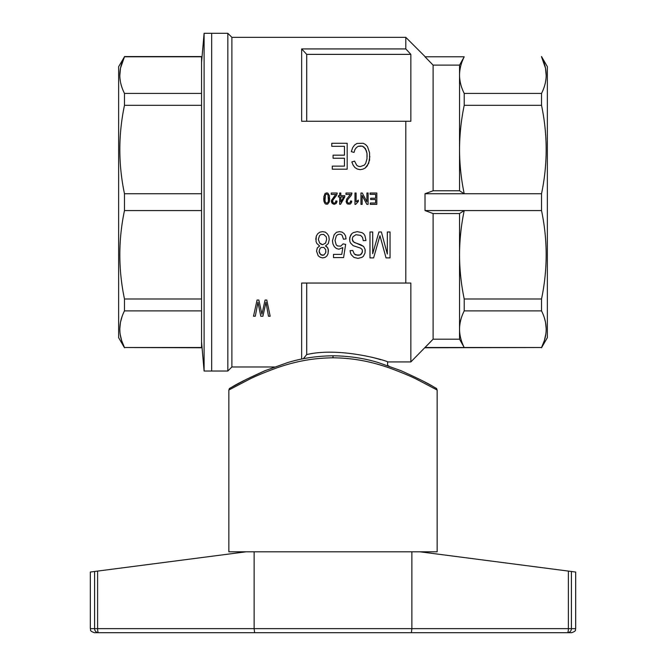 <?xml version="1.0" encoding="UTF-8"?>
<svg xmlns="http://www.w3.org/2000/svg" width="666" height="666" viewBox="0 0 666 666"><rect width="100%" height="100%" fill="white"/><g stroke="black" fill="none" stroke-linecap="round" stroke-linejoin="round"><path stroke-width="1" d="M272.203 367.815L274.45 366.974L231.885 366.974L231.885 37.346L227.839 33.3L227.839 371.02L204.104 371.02L204.104 33.3L211.663 33.3L211.663 371.02L211.663 33.3L227.839 33.3M301.656 359.074L301.656 283.05L405.802 283.05L405.802 121.27L301.656 121.27L301.656 48.918L405.802 48.918L405.802 37.346L231.885 37.346M324.217 202.098L323.826 196.745L325.066 193.506L326.715 192.874L327.897 193.157L329.487 195.829L329.37 201.748L327.672 204.137L326.032 204.212L324.9 203.438L323.934 201.249L323.709 198.576M346.303 202.381L346.645 199.142L350.433 194.422L345.962 194.422L345.962 193.015L351.906 193.015L351.173 195.479L347.719 199.634L347.211 201.323L347.719 202.664L348.909 203.222L350.15 202.589L350.607 200.899L351.74 201.115L350.89 203.505L350.041 204.137L347.777 204.071L346.869 203.438L346.079 201.182M316.533 251.132L317.316 247.91L319.638 245.979L316.791 243.406L316.017 241.475L316.275 236.164L317.699 233.749L319.905 232.134L322.486 231.651L325.333 232.134L327.406 233.908L328.829 236.322L329.22 239.544L328.313 243.565L325.466 245.979L326.889 246.786L328.313 249.359L328.055 253.704L326.889 255.96L325.075 257.409L322.619 257.892L320.163 257.251L318.215 255.802L316.533 251.132L317.316 247.91L319.638 245.979M344.772 196.953L340.584 204.279L339.677 204.279L339.677 196.953L338.428 196.953L338.428 195.687L339.677 195.687L339.677 193.015L340.809 193.015L340.809 195.687L344.772 195.687L344.772 196.953L340.584 204.279M262.904 316.233L260.797 316.233L257.967 302.247L255.294 316.233L253.513 316.233L257.076 300.033L258.858 300.033L261.929 314.219L265.085 300.033L266.783 300.033L270.18 316.233L268.481 316.233L265.975 302.247L262.904 316.233L260.797 316.233M376.823 204.354L370.313 204.354L370.313 203.013L375.632 203.013L375.632 199.559L370.654 199.559L370.654 198.227L375.632 198.227L375.632 194.347L370.088 194.347L370.088 193.015L376.823 193.015L376.823 204.354L370.313 204.354M367.108 156.46L366.983 153.405L365.426 148.576L362.321 146.162L358.183 146.32L356.368 147.611L354.945 149.542L354.037 152.439L351.323 151.632L352.614 147.769L354.553 145.038L357.018 143.423L363.228 143.265L365.559 144.555L367.499 146.645L369.572 152.764L369.572 160.165L367.241 165.959L365.168 168.057L362.837 169.181L360.123 169.663L357.276 169.022L354.945 167.574L353.13 165.16L351.839 161.938L354.553 161.13L356.76 165.318L358.308 166.284L360.248 166.608L364.26 165.16L365.684 163.386L366.983 158.874L366.983 153.405L366.333 150.666L364.002 147.128L362.321 146.162L360.381 146.004L358.183 146.32L356.368 147.611L354.945 149.542L354.037 152.439L351.323 151.632M337.187 193.506L336.447 195.479L332.659 200.474L332.992 202.664L334.182 203.222L335.431 202.589L335.88 200.899L337.013 201.115L336.163 203.505L334.132 204.354L332.143 203.438L331.41 200.474L335.714 194.422L331.243 194.422L331.243 193.015L337.187 193.015L336.447 195.479L332.992 199.634L332.484 201.323M332.459 240.826L334.141 234.715L336.463 232.301L339.577 231.651L342.166 232.134L344.106 233.583L345.529 235.839L346.045 238.894L343.456 239.219L342.166 235.356L341 234.39L339.577 234.232L337.887 234.549L336.338 235.839L335.04 240.509L336.205 244.855L337.629 245.979L340.742 246.145L343.065 243.889L345.654 244.372L343.589 257.567L333.491 257.567L333.491 254.354L341.775 254.354L342.807 247.594L338.927 249.201L336.463 248.56L334.399 246.786L332.975 244.047L332.459 240.826L334.141 234.715L336.463 232.301L339.577 231.651L342.166 232.134L344.106 233.583L345.529 235.839L346.045 238.894M358.308 201.465L355.702 204.354L354.97 204.354L354.97 193.015L356.102 193.015L356.102 201.815L358.308 200.125L358.308 201.465L357.459 202.023M368.098 204.354L366.858 204.354L362.154 195.479L366.858 204.354L368.098 204.354L368.098 193.015L366.916 193.015L366.916 201.815L362.271 193.015L360.964 193.015L360.964 204.354L362.154 204.354L360.964 204.354M390.051 257.892L386.039 257.892L379.953 235.681L373.609 257.892L369.988 257.892L369.988 231.976L372.71 231.976L372.71 253.704L378.921 231.976L381.377 231.976L387.329 254.029L387.329 231.976L390.051 231.976L390.051 257.892L386.039 257.892M350.058 250.649L352.772 250.491L354.329 254.029L355.877 254.995L360.023 254.995L362.221 252.739L362.354 250.008L361.705 249.042L360.414 248.077L353.163 245.662L350.449 242.924L349.8 241.15L349.8 237.287L351.74 233.749L353.296 232.617L357.176 231.651L361.963 232.617L363.644 233.749L364.943 235.681L365.975 240.509L363.261 240.667L362.479 237.287L360.539 235.356L355.877 234.715L352.905 236.805L352.256 239.061L352.772 241.15L354.587 242.599L360.672 244.688L363.644 246.462L365.068 249.359L365.068 252.905L363.386 256.285L361.838 257.409L357.95 258.375L353.937 257.409L351.223 254.67L350.449 252.739L350.058 250.649L352.772 250.491L354.329 254.029L357.825 255.319L360.023 254.995L361.447 254.029L362.479 251.29M306.71 121.27L306.71 54.371A2939.965 2939.965 -132.8 0 0 301.656 48.918M433.1 213.545L459.548 213.545L464.219 210.573L425.016 210.573L433.1 213.545L433.1 339.202L410.855 361.921L387.604 361.921C389.327 361.53 341.05 346.437 306.71 354.578L303.321 358.741M306.71 354.578L306.71 283.05M410.855 361.921L410.855 283.05L405.802 283.05L410.855 283.05M371.745 357.217L372.194 357.326M372.402 357.384L373.201 357.584M374.159 357.842L377.422 358.733M377.439 358.741L380.844 359.74M410.855 121.27L405.802 121.27L410.855 121.27L410.855 54.371A2939.965 2939.965 -132.9 0 0 405.802 48.918M306.71 54.371L410.855 54.371M318.348 239.377L319.638 243.082L322.619 244.688L325.599 243.082L326.631 239.377L326.24 236.805L323.651 234.39L320.937 234.549L319.514 235.681L318.348 239.377L319.638 243.082L321.062 244.206L322.619 244.688L325.599 243.082L326.631 239.377M319.122 251.132L320.163 254.029L322.486 255.319L323.909 254.995L325.724 252.739L325.724 249.683L323.909 247.427L321.195 247.427L320.03 248.393L319.122 251.132L319.38 252.739L321.195 254.995L323.909 254.995L325.724 252.739L325.857 251.29M328.521 198.576L328.013 194.847L326.715 193.997L325.408 194.847L325.008 200.899L325.408 202.306L326.715 203.222L327.955 202.381L328.413 200.899L328.013 194.847L326.715 193.997L325.408 194.847L324.841 198.576M315.759 239.377L316.275 236.164L317.699 233.749L319.905 232.134L322.486 231.651L325.333 232.134L327.406 233.908L328.829 236.322L329.22 239.544M369.83 156.46L368.664 163.386L365.168 168.057L362.837 169.181L360.123 169.663L357.276 169.022L354.945 167.574L353.13 165.16L351.839 161.938M270.18 316.233L268.481 316.233M352.256 239.061L353.554 241.958L363.644 246.462L365.068 249.359L365.201 251.132M351.906 193.506L351.173 195.479L347.719 199.634L347.211 201.323M334.182 203.222L335.431 202.589M325.466 245.979L327.797 247.91L328.446 251.132M349.542 239.219L350.574 235.356L351.74 233.749L353.296 232.617L357.176 231.651L361.963 232.617L363.644 233.749L364.943 235.681L365.975 240.509M332.292 169.181L332.292 166.125L344.464 166.125L344.464 158.233L333.075 158.233L333.075 155.178L344.464 155.178L344.464 146.32L331.776 146.32L331.776 143.265L347.177 143.265L347.177 169.181L332.292 169.181M331.576 202.381L331.352 201.182M348.909 203.222L350.15 202.589M335.04 240.509L336.205 244.855L337.629 245.979L340.742 246.145L343.065 243.889L345.654 244.372M332.659 202.023L333.558 203.08M373.609 257.892L369.988 257.892M261.522 312.204L261.929 314.219L262.337 312.312M355.702 204.354L354.97 204.354M347.377 202.023L348.285 203.08M341.775 254.354L342.807 247.594M340.809 201.956L343.698 196.953L340.809 196.953L340.809 201.956M343.589 257.567L333.491 257.567M337.013 201.115L336.788 202.447M351.74 201.115L351.515 202.447M255.294 316.233L253.513 316.233M362.154 204.354L362.154 195.479M459.548 213.545L459.548 254.787C459.598 269.655 461.155 284.39 464.219 298.992L541.525 298.992C547.71 269.522 547.71 240.043 541.525 210.573L541.525 193.748C547.71 164.269 547.71 134.798 541.525 105.32L541.525 93.423C544.588 87.379 546.145 81.269 546.195 75.116C546.145 68.956 544.588 62.845 541.525 56.801L545.504 68.148M464.219 298.992L464.219 310.889L541.525 310.889L541.525 298.992M459.548 65.118L464.219 56.801L425.016 56.801L433.1 65.118L459.548 65.118L459.548 75.116C459.598 81.277 461.155 87.379 464.219 93.423L541.525 93.423M425.016 56.801L464.219 56.801C461.155 62.845 459.598 68.956 459.548 75.116L459.548 149.534C459.598 164.41 461.155 179.146 464.219 193.748L541.525 193.748M464.219 93.423L464.219 105.32L541.525 105.32M464.219 105.32C461.155 119.922 459.598 134.665 459.548 149.534L459.548 190.776L433.1 190.776L425.016 193.748L425.016 210.573M545.512 68.198L546.187 75.699M546.153 76.823L546.07 78.03M546.02 78.563L545.604 81.535M545.479 82.176L545.337 82.842M545.304 83.025L545.071 83.999M431.485 63.453L426.232 58.042M425.882 57.692L425.274 57.068M546.195 329.212L546.187 329.703M545.912 333.658L544.322 340.692L541.583 347.402M544.338 317.757L545.496 322.211M545.562 322.552L546.195 328.862M329.653 198.576L329.37 201.748M325.408 202.306L326.715 203.222L327.955 202.381M426.232 346.278L431.485 340.867M433.1 190.776L433.1 65.118M425.016 347.76L541.525 347.519C547.71 335.314 547.71 323.102 541.525 310.889M464.219 310.889C461.155 316.941 459.598 323.043 459.548 329.204C459.598 335.364 461.155 341.467 464.219 347.519L541.525 347.519M433.1 339.202L459.548 339.202L464.219 347.519L425.016 347.519M541.525 210.573L464.219 210.573C461.155 225.175 459.598 239.91 459.548 254.787L459.548 339.202M459.548 190.776L464.219 193.748L425.016 193.748M541.525 56.56L547.36 66.667L547.36 337.654L541.525 347.76M124.475 193.748L201.557 193.748L201.557 347.76L124.475 347.519C118.29 335.314 118.29 323.102 124.475 310.889L124.475 298.992C118.29 269.522 118.29 240.043 124.475 210.573L124.475 193.748C118.29 164.269 118.29 134.798 124.475 105.32L124.475 93.423C121.412 87.379 119.855 81.269 119.805 75.116C119.855 68.956 121.412 62.845 124.475 56.801L118.64 66.667L118.64 337.654L124.475 347.76M124.475 210.573L201.557 210.573M124.475 56.56L201.557 56.56L201.557 193.748M201.557 56.801L124.475 56.801L120.496 68.148M120.488 68.198L119.813 75.699M119.847 76.823L119.93 78.03M119.98 78.563L120.396 81.535M120.521 82.176L120.663 82.842M120.696 83.025L120.929 83.999M121.728 86.771L122.003 87.579M122.003 316.733L120.504 322.211M120.438 322.544L119.805 328.862M119.805 329.212L119.813 329.703M120.138 334.041L121.678 340.692L124.417 347.402M201.557 105.32L124.475 105.32M124.475 298.992L201.557 298.992M201.557 347.519L124.475 347.519M201.557 310.889L124.475 310.889M124.475 93.423L201.557 93.423M333 357.809C354.47 358.025 371.886 361.896 388.952 367.79C402.098 372.644 411.721 376.673 417.832 379.878L437.146 390.026L417.773 379.853C411.921 376.756 402.322 372.735 388.961 367.798C371.894 361.904 354.47 358.025 333 357.809C311.538 358.025 294.122 361.896 277.064 367.79C263.919 372.635 254.279 376.665 248.16 379.878L228.854 390.026L248.26 379.836C254.096 376.748 263.694 372.727 277.056 367.79C294.122 361.896 311.538 358.025 333 357.809L333 355.786C349.234 355.994 364.394 358.283 378.496 362.637L400.932 370.671C417.615 378.18 428.571 383.608 433.799 386.946C438.037 389.385 435.964 387.862 437.146 390.026L437.146 551.806L411.871 551.806L411.871 628.654L411.388 632.7L567.449 632.7L98.551 632.7L254.612 632.7L254.129 628.654L254.129 551.806L411.871 551.806M333 355.786C316.758 355.994 301.581 358.283 287.479 362.645L265.051 370.679C248.368 378.196 237.421 383.616 232.193 386.954C227.93 389.402 230.02 387.878 228.854 390.026L228.854 551.806L254.129 551.806M98.551 632.7L94.372 632.7C88.745 630.685 91.142 629.853 90.326 628.654L94.597 628.654A4.046 3.963 90 0 0 98.551 632.7A4.046 0.941 -90 0 1 97.611 628.654L94.597 628.654L94.597 571.478L246.045 551.806M90.326 628.654L90.326 572.036L94.597 571.478M419.955 551.806L575.674 572.036L575.674 628.654C574.9 629.836 577.172 630.76 571.628 632.7L567.449 632.7A4.046 3.963 -90 0 0 571.403 628.654L568.389 628.654A4.046 0.941 90 0 1 567.449 632.7M568.389 571.087L568.389 628.654L97.611 628.654L97.611 571.087M571.403 571.478L571.403 628.654L575.674 628.654M231.885 366.974L227.839 371.02M387.604 361.921L387.604 365.559L388.869 366M425.016 56.56L405.802 37.346M201.557 341.899L204.104 371.02M201.557 62.421L204.104 33.3M424.75 381.993L431.235 385.506M435.065 387.662L435.581 387.962M229.87 388.27L246.678 379.187L265.692 370.413"/></g></svg>
